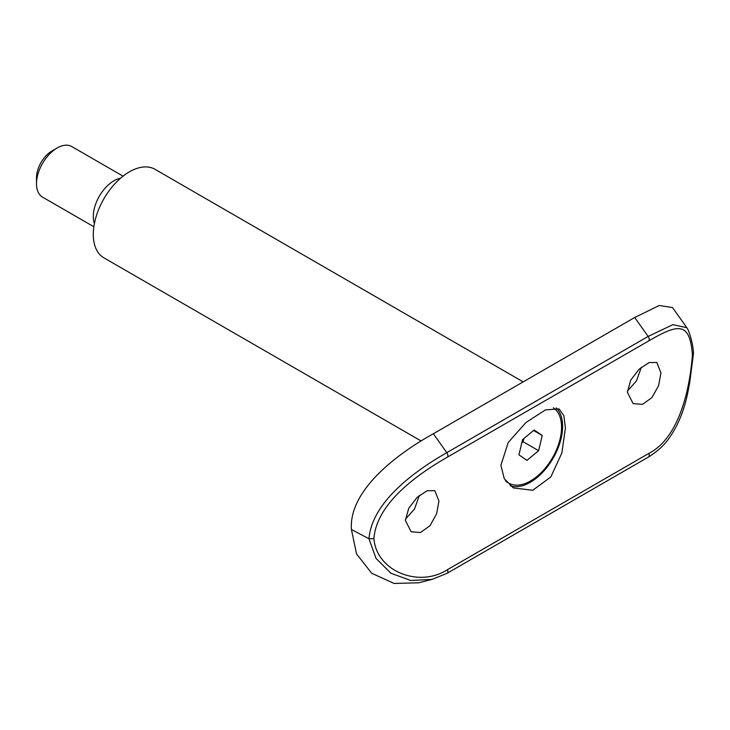 <?xml version="1.0" encoding="UTF-8"?>
<svg xmlns="http://www.w3.org/2000/svg" width="730" height="730" viewBox="0 0 730 730"><rect width="100%" height="100%" fill="white"/><g stroke="black" fill="none" stroke-linecap="round" stroke-linejoin="round"><path stroke-width="1.09" d="M421.219 441.039L103.879 257.827A51.109 29.51 -60 0 1 96.041 216.874A51.109 29.51 -60 0 1 129.429 171.833A51.109 29.51 -60 0 1 154.988 169.305L523.182 381.881M94.389 223.581A29.209 16.863 -60 0 1 113.944 180.775A29.209 16.863 -60 0 1 120.587 178.211M93.86 226.747L42.55 197.127A29.209 16.863 -60 0 1 36.5 183.759A29.209 16.863 -60 0 1 57.15 147.989L57.15 147.989A29.209 16.863 -60 0 1 71.75 146.538L123.06 176.167M36.5 183.759L36.5 177.801A21.9 12.647 -60 0 1 51.985 150.973L57.15 147.989L51.985 150.973M506.2 481.627A43.809 25.294 120 0 0 507.131 482.211L508.682 483.105A43.809 25.294 120 0 0 551.98 458.677A43.809 25.294 120 0 0 553.459 407.842A43.809 25.294 120 0 0 553.34 407.769M505.434 480.568A43.809 25.294 120 0 0 507.706 482.493A43.809 25.294 120 0 0 508.682 483.105M521.777 442.882L523.127 441.75L523.903 438.511M523.063 439.214A14.6 8.431 -60 0 1 522.324 440.564M534.187 429.961L522.543 439.642L518.939 454.845L526.978 460.374L538.621 450.693L542.226 435.491L534.187 429.961M533.557 430.49L542.226 435.491M523.127 441.75L538.621 450.693M419.358 495.405L414.485 509.029L405.424 519.222M438.94 501.054L436.613 513.756L429.988 525.728L420.462 532.544L411.109 531.759L405.387 520.426L408.718 508.317L417.122 497.367L427.013 490.752L434.843 490.66L438.94 501.054M627.38 392.256L633.111 403.59L642.455 404.374L651.981 397.558L658.606 385.595L660.942 372.884L656.845 362.491L649.016 362.582L639.133 369.188L630.72 380.138L627.38 392.256M627.426 391.052L636.487 380.859L641.36 367.226M556.287 407.906A45.634 26.344 -60 0 1 562.593 426.393A45.634 26.344 -60 0 1 544.352 470.476A45.634 26.344 -60 0 1 510.252 485.779M565.431 428.026L561.835 453.047L550.822 476.936L532.781 490.286L513.391 487.932L504.266 478.697L500.899 465.284L508.235 442.462L526.002 422.478L545.456 409.904L559.025 408.9L563.843 415.644L565.431 428.026M447.426 457.126C419.202 473.277 376.58 502.568 373.906 538.603C376.58 571.553 419.202 588.006 447.426 569.692L648.778 453.44C678.626 438.228 689.74 390.742 692.423 354.707C689.74 321.757 678.626 323.499 648.778 340.873L447.426 457.126A3.65 2.108 60 0 0 446.796 452.664L648.149 336.421L672.914 324.649L686.848 327.724L672.558 307.604L659.272 305.487L634.708 317.495L433.355 433.739L446.796 452.664C416.684 469.855 372.017 501.154 368.969 538.749L351.431 529.524C348.557 489.584 399.082 452.664 433.355 433.739M432.105 579.392L418.691 582.786L394.118 583.462L371.743 573.278L356.523 553.915L351.431 529.524M446.796 573.415L432.169 579.374L410.771 580.505L390.851 573.196L376.023 558.386L368.969 538.749L373.906 538.603M686.848 327.724L688.153 329.86C691.264 337.917 693.044 345.646 693.5 353.055L692.423 354.707M648.778 340.873A3.65 2.108 60 0 0 648.149 336.421L634.708 317.495M447.426 569.692A3.65 2.108 60 0 1 447.116 573.287L432.169 579.374M648.778 453.44A3.65 2.108 60 0 1 648.459 457.035L447.116 573.287M648.459 457.035C663.342 447.563 668.698 439.998 676.153 426.731C681.19 416.757 684.968 405.898 687.477 394.145L689.649 383.031L693.5 353.338"/></g></svg>
